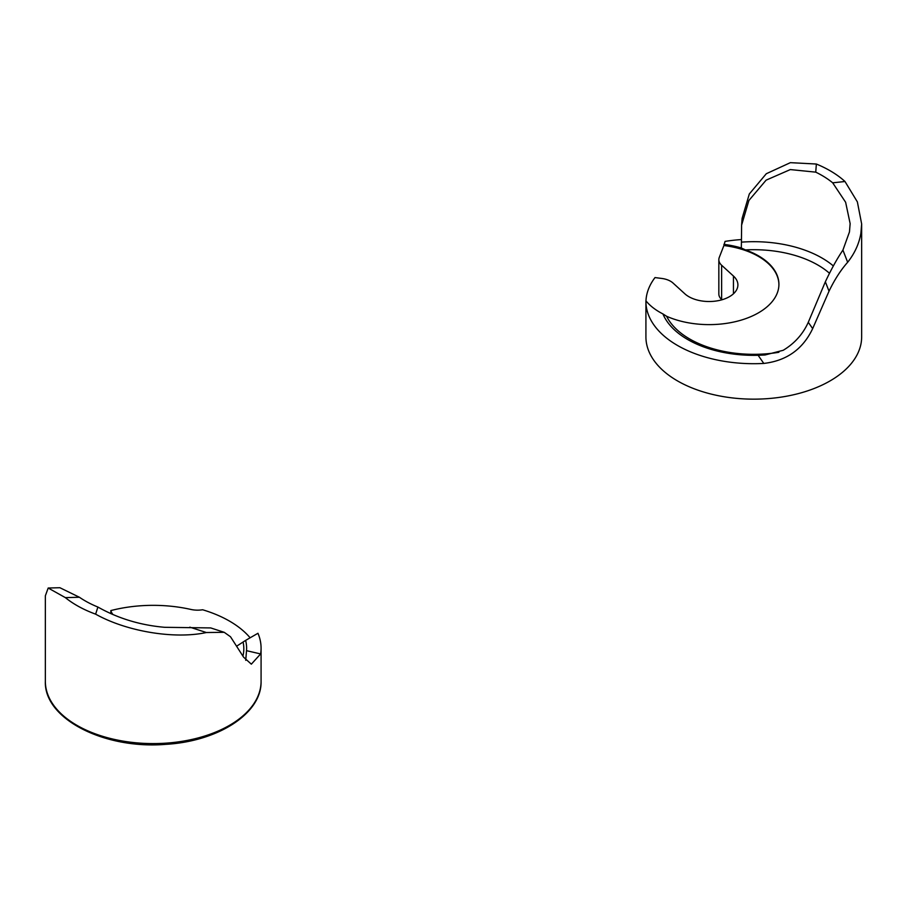 <?xml version="1.0" encoding="UTF-8"?>
<svg xmlns="http://www.w3.org/2000/svg" width="907" height="907" viewBox="0 0 907 907"><rect width="100%" height="100%" fill="white"/><g stroke="black" fill="none" stroke-linecap="round" stroke-linejoin="round"><path stroke-width="1.36" d="M245.74 660.33L246.511 650.67A93.387 53.921 180 0 0 245.627 640.387L236.874 646.033M65.349 597.622L79.419 597.26A96.357 55.633 0 0 0 97.899 607.044C118.091 618.438 140.347 625.195 164.655 627.304L210.719 627.927L224.222 632.315L206.354 632.53C174.45 639.446 126.561 631.499 95.632 614.152A107.865 62.277 0 0 1 65.349 597.622L48.184 588.019L45.35 595.797L45.35 681.304A107.865 62.277 0 0 0 166.015 743.15A107.865 62.277 0 0 0 261.08 681.304L261.08 648.165A107.865 62.277 0 0 0 257.951 633.279L245.627 640.387M250.128 637.791A107.865 62.277 0 0 0 202.612 609.765A18.696 10.793 180 0 1 190.81 609.425A103.545 59.783 0 0 0 140.925 605.763A103.545 59.783 0 0 0 110.835 610.581L110.835 613.631M110.835 610.581L111.391 612.01A17.981 10.374 0 0 0 113.058 614.606M246.511 650.67L260.615 653.936A107.865 62.277 0 0 0 261.08 648.165M260.615 653.936L251.341 664.173L243.586 657.156L230.503 636.748L224.222 632.315M97.899 607.044L95.632 614.152M48.184 588.019L59.896 587.725L79.419 597.26M833.318 265.91A96.357 55.633 0 0 0 741.438 242.146L741.314 247.985L745.452 249.924A90.609 52.311 180 0 1 829.293 273.098M741.438 242.146L741.609 225.129L748.91 200.458L766.109 180.153L790.326 169.575L815.744 172.149A96.357 55.633 180 0 1 832.683 182.817L845.63 202.261L850.142 223.621L849.462 231.931L842.92 250.094C837.116 258.676 831.266 269.243 825.359 281.782L808.284 322.302C802.967 334.105 794.6 343.436 783.194 350.295L764.998 354.988L758.116 355.283L763.785 363.435C786.607 360.782 802.899 349.172 812.672 328.606L829.021 291.192C834.599 279.617 840.812 269.98 847.66 262.27C854.734 253.314 859.144 243.632 860.89 233.246L861.65 223.938L857.364 201.887L844.995 181.513A107.865 62.277 180 0 0 816.357 164.031L790.371 162.659L766.29 173.736L749.318 193.973L742.107 218.406L741.631 224.845M861.65 223.938L861.65 336.882A107.865 62.277 180 0 1 860.89 344.275A107.865 62.277 180 0 1 747.368 399.046A107.865 62.277 180 0 1 645.92 336.882L645.92 301.43A107.865 62.277 180 0 1 645.92 300.807A69.782 40.293 0 0 0 662.938 313.935A93.387 53.921 0 0 0 758.116 355.283M778.92 284.628A69.782 40.293 0 0 0 723.899 245.536L725.056 241.398A107.865 62.277 180 0 1 741.438 239.561M763.785 363.435A107.865 62.277 180 0 1 645.92 301.43M723.899 245.536L719.274 257.429A17.981 10.374 0 0 0 718.968 258.472A17.981 10.374 0 0 0 718.843 259.708A17.981 10.374 0 0 0 721.632 265.252L733.446 276.034A28.763 16.609 180 0 1 737.901 284.911A28.763 16.609 180 0 1 717.154 300.863A28.763 16.609 180 0 1 684.842 293.8L673.017 283.029A17.981 10.374 0 0 0 661.77 278.449L655.013 277.576A107.865 62.277 0 0 0 646.68 295.206A107.865 62.277 0 0 0 645.965 300.852M721.904 299.798L721.632 299.548A17.981 10.374 180 0 1 718.843 293.993L718.843 259.708M832.683 182.817L844.995 181.513M816.357 164.031L815.744 172.149M741.314 247.985A69.782 40.293 0 0 0 723.899 244.368M778.898 352.279A90.609 52.311 180 0 1 666.611 316.271A69.782 40.293 0 0 0 739.976 320.477A69.782 40.293 0 0 0 778.92 284.333A69.782 40.293 0 0 0 745.452 249.924M666.611 316.271L662.938 313.935M242.94 656.022A90.609 52.311 0 0 0 243.155 642.405M111.391 612.01L111.391 613.88M206.354 632.53L189.824 627.156M721.632 265.252L721.632 299.548M733.446 276.034L733.446 293.8M847.66 262.27L842.92 250.094M808.284 322.302L812.672 328.606M825.359 281.782L829.021 291.192M261.08 681.304C261.942 713.401 218.224 741.325 165.879 744.341C104.656 749.545 43.853 719.002 45.35 681.304"/></g></svg>
